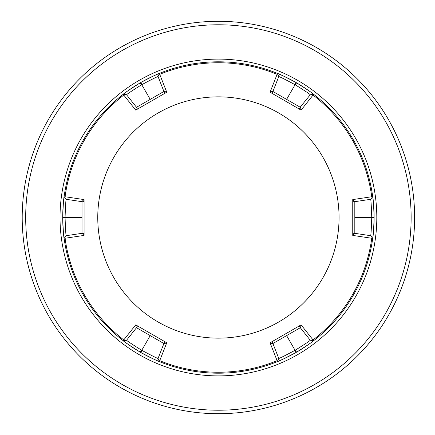 <?xml version="1.0" encoding="UTF-8"?>
<svg xmlns="http://www.w3.org/2000/svg" width="435" height="435" viewBox="0 0 435 435"><rect width="100%" height="100%" fill="white"/><g stroke="black" fill="none" stroke-linecap="round" stroke-linejoin="round"><path stroke-width="0.65" d="M354.808 233.323L352.747 235.417L371.756 238.255L372.219 237.755L370.658 235.694L354.808 233.323L354.808 201.677L370.658 199.306L372.219 197.245L371.756 196.745L352.747 199.583L354.808 201.677M352.747 199.583L352.747 235.417M372.219 237.755L372.703 238.396C373.165 237.173 373.632 230.305 374.111 217.81L374.111 217.19C373.632 204.695 373.165 197.827 372.703 196.604L372.219 197.245M371.756 238.255A154.74 154.74 0 0 1 313.059 339.92L301.091 324.874L270.064 342.791L277.111 360.675A154.74 154.74 0 0 1 159.716 360.675L166.763 342.791L135.736 324.874L123.768 339.92A154.74 154.74 0 0 1 65.071 238.255L84.085 235.417L84.085 199.583L65.071 196.745A154.74 154.74 0 0 1 123.768 95.08L135.736 110.126L166.763 92.209L159.716 74.325A154.74 154.74 0 0 1 277.111 74.325L270.064 92.209L301.091 110.126L313.059 95.08A154.74 154.74 0 0 1 371.756 196.745M277.111 360.675L277.775 360.827L277.465 361.567C278.743 361.36 284.925 358.331 295.996 352.497L296.534 352.187C307.115 345.521 312.825 341.682 313.657 340.67L312.863 340.572L313.059 339.92M277.775 360.827L278.781 358.445L272.908 343.536L300.313 327.713L310.291 340.252C309.524 341.105 304.538 344.4 295.343 350.131L296.534 352.187A155.697 155.697 0 0 0 374.111 217.81L371.74 217.804C371.376 228.636 371.017 234.601 370.658 235.694M97.761 217.5A120.653 120.653 0 0 0 278.737 321.987A120.653 120.653 0 0 0 278.737 113.013A120.653 120.653 0 0 0 97.761 217.5M370.658 199.306C371.017 200.399 371.376 206.364 371.74 217.195L374.111 217.19A155.697 155.697 0 0 0 313.657 94.33C312.83 93.324 307.126 89.485 296.534 82.813L295.996 82.503C284.93 76.669 278.753 73.645 277.465 73.433L277.775 74.173L277.111 74.325M313.059 95.08L312.863 94.428L313.657 94.33M312.863 94.428L310.291 94.748L300.177 107.211L272.908 91.464L278.781 76.555L277.775 74.173M272.631 91.306L270.064 92.209M300.59 107.45L301.091 110.126M166.763 92.209L164.196 91.306L136.514 107.287L126.536 94.748L123.97 94.428L123.768 95.08M136.237 107.45L135.736 110.126M159.716 74.325L159.052 74.173L158.046 76.555L163.919 91.464M137.476 109.114L136.514 107.287M159.052 74.173L159.368 73.433C158.074 73.645 151.897 76.669 140.831 82.503L140.298 82.813C129.712 89.479 124.002 93.318 123.17 94.33L123.97 94.428M84.085 199.583L82.019 201.361L82.019 233.323L66.169 235.694L64.608 237.755L65.071 238.255M84.085 235.417L82.019 233.323M65.071 196.745L64.608 197.245L66.169 199.306L82.019 201.677M64.608 197.245L64.124 196.604C63.662 197.827 63.195 204.695 62.716 217.19L62.716 217.81C63.195 230.305 63.662 237.173 64.124 238.396L64.608 237.755M300.59 327.55L301.091 324.874M310.291 340.252L312.863 340.572M272.631 343.693L270.064 342.791M299.351 325.886L300.313 327.713M135.736 324.874L136.237 327.55L163.919 343.536L158.046 358.445L159.052 360.827L159.716 360.675M164.196 343.693L166.763 342.791M123.768 339.92L123.97 340.572L126.536 340.252L136.514 327.713L136.237 327.55M165.017 341.79L163.919 343.536M123.97 340.572L123.17 340.67C123.997 341.676 129.706 345.515 140.298 352.187L140.831 352.497C151.897 358.331 158.074 361.354 159.368 361.567L159.052 360.827M66.169 235.694C65.816 234.601 65.451 228.636 65.087 217.804L62.716 217.81A155.697 155.697 0 0 0 123.17 340.67M65.087 217.804L65.087 217.195C65.451 206.364 65.816 200.399 66.169 199.306M62.716 217.5L82.019 217.5M126.536 94.748C127.303 93.895 132.289 90.6 141.489 84.868L142.017 84.564C151.581 79.453 156.926 76.783 158.046 76.555M150.216 99.376L140.565 82.661M141.489 84.868L140.298 82.813A155.697 155.697 0 0 0 62.716 217.19L65.087 217.195M278.781 76.555C279.901 76.783 285.246 79.453 294.81 84.564L295.343 84.868C304.543 90.605 309.53 93.9 310.291 94.748M296.262 82.661L286.611 99.376M371.74 217.195L371.74 217.804M354.808 217.5L374.116 217.5M295.343 350.131L294.81 350.436C285.246 355.547 279.901 358.217 278.781 358.445M158.046 358.445C156.926 358.217 151.581 355.547 142.017 350.436L140.831 352.497A155.697 155.697 0 0 0 277.465 361.567M296.262 352.339L286.611 335.624M142.017 350.436L141.489 350.131C132.284 344.395 127.297 341.1 126.536 340.252M150.216 335.624L140.565 352.339M294.81 84.564L295.996 82.503A155.697 155.697 0 0 0 140.831 82.503L142.017 84.564M296.534 82.813A155.697 155.697 0 0 1 312.156 93.182A155.697 155.697 0 0 0 296.534 82.813L295.343 84.868M295.996 352.497A155.697 155.697 0 0 1 279.205 360.843A155.697 155.697 0 0 0 295.996 352.497L294.81 350.436M140.298 352.187A155.697 155.697 0 0 1 124.671 341.818A155.697 155.697 0 0 0 140.298 352.187L141.489 350.131M25.687 217.5A192.727 192.727 0 0 1 314.777 50.596A192.727 192.727 0 0 1 314.777 384.404A192.727 192.727 0 0 1 25.687 217.5M22.207 217.5A196.207 196.207 0 0 0 316.517 387.422A196.207 196.207 0 0 0 316.517 47.578A196.207 196.207 0 0 0 22.207 217.5M354.808 201.835L352.747 201.601M354.808 233.165L352.747 233.399M273.044 91.546L271.81 93.21M300.177 107.211L299.351 109.114M163.783 91.546L165.017 93.21M82.019 233.165L84.08 233.399M82.019 201.835L84.08 201.601M273.044 343.454L271.81 341.79M136.65 327.789L137.476 325.886M62.716 217.19A155.697 155.697 0 0 1 64.124 196.604M123.17 94.33A155.697 155.697 0 0 1 140.298 82.813M140.831 82.503A155.697 155.697 0 0 1 159.368 73.433M277.465 73.433A155.697 155.697 0 0 1 295.996 82.503M372.703 196.604A155.697 155.697 0 0 1 374.111 217.19M374.111 217.81A155.697 155.697 0 0 1 372.703 238.396M313.657 340.67A155.697 155.697 0 0 1 296.534 352.187M159.368 361.567A155.697 155.697 0 0 1 140.831 352.497M64.124 238.396A155.697 155.697 0 0 1 62.716 217.81M60.025 217.5A158.389 158.389 0 0 0 297.611 354.672A158.389 158.389 0 0 0 297.611 80.328A158.389 158.389 0 0 0 60.025 217.5"/></g></svg>
